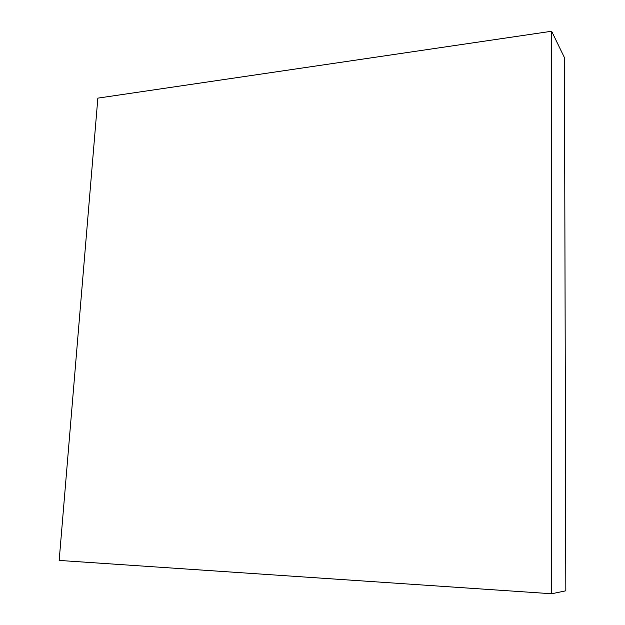 <?xml version="1.0" encoding="UTF-8"?>
<svg xmlns="http://www.w3.org/2000/svg" width="625" height="625" viewBox="0 0 625 625"><rect width="100%" height="100%" fill="white"/><g stroke="black" fill="none" stroke-linecap="round" stroke-linejoin="round"><path stroke-width="0.94" d="M97.852 98.133L59.172 560.422L551.734 593.75L565.828 590.797L564.453 57.648L551.633 31.25L97.852 98.133M551.734 593.75L551.633 31.25"/></g></svg>
